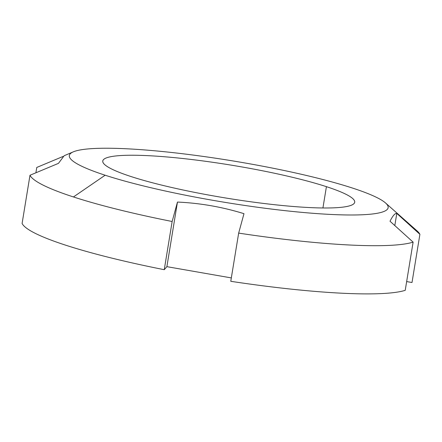 <?xml version="1.0" encoding="UTF-8"?>
<svg xmlns="http://www.w3.org/2000/svg" width="442" height="442" viewBox="0 0 442 442"><rect width="100%" height="100%" fill="white"/><g stroke="black" fill="none" stroke-linecap="round" stroke-linejoin="round"><path stroke-width="0.66" d="M352.335 188.005A161.523 21.083 -170.7 0 1 329.456 214.376A161.523 21.083 -170.7 0 1 105.146 175.22A161.523 21.083 -170.7 0 1 128.025 148.849A161.523 21.083 -170.7 0 1 352.335 188.005A161.523 21.083 9.3 0 0 192.53 154.987A161.523 21.083 9.3 0 0 73.344 151.833A161.523 21.083 9.3 0 0 105.146 175.22A161.523 21.083 9.3 0 0 295.676 211.768A161.523 21.083 9.3 0 0 385.518 202.955A161.523 21.083 9.3 0 0 352.335 188.005M326.423 186.668A127.655 16.663 9.3 0 0 149.142 155.722A127.655 16.663 9.3 0 0 131.059 176.557A127.655 16.663 9.3 0 0 308.339 207.502A127.655 16.663 9.3 0 0 326.423 186.668A127.655 16.663 9.3 0 0 187.767 159.059A127.655 16.663 9.3 0 0 102.765 160.982A127.655 16.663 9.3 0 0 131.059 176.557A127.655 16.663 9.3 0 0 269.714 204.165A127.655 16.663 9.3 0 0 354.716 202.243A127.655 16.663 9.3 0 0 326.423 186.668L322.931 207.978L326.423 186.668M385.518 202.955L417.126 230.951A197.994 25.846 -170.7 0 1 419.9 234.315L396.8 213.414C395.004 213.171 392.745 215.779 390.015 221.232L413.115 242.133A197.994 25.846 -170.7 0 1 238.663 233.111L243.978 213.679C222.276 206.961 200.104 203.088 177.463 202.066L172.148 221.497A197.994 25.846 -170.7 0 1 73.444 196.95L105.146 175.22L73.444 196.95A197.994 25.846 9.3 0 0 172.148 221.497L164.258 269.697A197.994 25.846 -170.7 0 1 22.1 223.453L29.99 175.259A197.994 25.846 9.3 0 0 73.444 196.95A197.994 25.846 -170.7 0 1 29.99 175.259L58.466 163.358L64.173 155.717L73.344 151.833M412.474 227.586A197.994 25.846 9.3 0 1 419.9 234.315L412.01 282.51L406.657 281.576L412.01 282.51L419.9 234.315L396.8 213.414L394.811 225.564L396.8 213.414C395.004 213.171 392.745 215.779 390.015 221.232L413.115 242.133L405.22 290.333A197.994 25.846 -170.7 0 1 230.768 281.305L238.663 233.111A197.994 25.846 9.3 0 0 413.115 242.133L405.22 290.333A197.994 25.846 -170.7 0 1 230.768 281.305L238.663 233.111L243.978 213.679C222.276 206.961 200.104 203.088 177.463 202.066L172.148 221.497L164.258 269.697A197.994 25.846 -170.7 0 1 22.1 223.453L29.99 175.259L58.466 163.358M231.326 277.913L166.888 266.664L164.258 269.697L166.888 266.664L177.463 202.066L166.888 266.664L231.326 277.913M36.78 167.441L35.901 172.783L36.78 167.441L63.046 156.457L36.78 167.441"/></g></svg>
